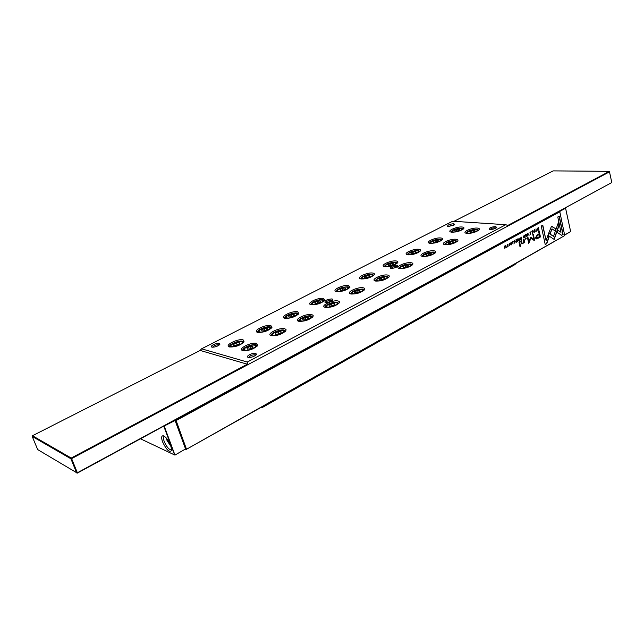 <?xml version="1.0" encoding="UTF-8"?>
<svg xmlns="http://www.w3.org/2000/svg" width="644" height="644" viewBox="0 0 644 644"><rect width="100%" height="100%" fill="white"/><g stroke="black" fill="none" stroke-linecap="round" stroke-linejoin="round"><path stroke-width="0.97" d="M559.274 211.296L565.802 208.028L559.596 211.562M564.627 234.98L570.648 231.574L565.513 207.907M570.648 231.574L564.643 235.076M162.562 441.832C161.145 437.582 161.435 435.569 163.423 435.811C166.168 437.147 168.631 440.424 170.821 445.648L171.634 450.518C169.469 452.829 166.45 449.931 162.562 441.832M164.397 436.286L164.035 436.423C163.214 437.115 163.286 438.806 164.228 441.502C166.764 447.178 169.187 449.947 171.505 449.81L171.707 449.633M174.927 420.089L185.569 448.949L174.951 455.083L185.569 448.949M170.467 444.738L171.127 446.534M140.505 438.797L174.653 454.986L163.753 426.167M164.164 425.942L174.951 455.083M175.224 420.411L164.26 425.982L175.023 420.13M332.191 300.539L331.571 300.225C328.706 300.289 326.782 301.022 325.8 302.422M397.316 266.697L396.615 266.415C393.959 266.495 392.156 267.139 391.19 268.347M496.081 228.032L495.22 227.767C492.724 227.871 491.01 228.435 490.092 229.457M454.076 225.062L448.433 226.479M219.274 344.999L218.831 344.717C215.804 344.749 213.744 345.587 212.649 347.237M255.877 355.174L255.322 354.764C251.997 354.788 249.856 355.689 248.89 357.476L248.89 357.476M325.413 302.374L324.987 302.253C324.801 300.418 327.16 299.307 332.071 298.913L332.787 299.959C330.903 301.617 328.44 302.422 325.413 302.374M390.997 268.323L390.377 268.17C390.224 266.56 392.454 265.561 397.082 265.167L397.928 266.133C396.237 267.582 393.927 268.315 390.997 268.323M490.173 229.465L489.271 229.264C489.102 227.863 491.227 226.962 495.655 226.567L496.733 227.485C495.228 228.733 493.038 229.393 490.173 229.465M448.385 226.479L447.612 226.31C447.548 224.981 449.601 224.12 453.787 223.718L454.728 224.523L448.385 226.479M211.948 347.14L211.82 347.092C209.147 346.255 216.762 342.487 219.371 343.349L219.854 344.387C217.688 346.351 215.056 347.269 211.948 347.14M248.23 357.372L248.069 357.315C245.114 356.374 252.979 352.373 255.885 353.323L256.441 354.562C254.203 356.623 251.466 357.557 248.23 357.372M242.828 350.602L242.522 350.505C237.346 348.831 251.458 341.755 256.65 343.381L257.689 345.538C253.647 349.217 248.697 350.899 242.828 350.602M257.278 346.061L256.103 344.782C252.408 343.59 241.798 348.01 242.917 350.304L243.166 350.682M298.88 321.316L298.261 321.131C293.624 319.505 306.52 313.29 311.744 314.594L313.161 315.351L312.984 316.647C309.297 319.939 304.596 321.493 298.88 321.316L298.703 320.994C297.721 318.901 307.47 314.98 311.229 315.938L312.565 317.162M351.077 294.034L350.167 293.785C346.005 292.239 357.855 286.741 363.071 287.771C364.673 288.053 365.156 288.705 364.52 289.711C361.131 292.674 356.647 294.115 351.077 294.034M364.093 290.211L362.588 289.067C356.285 289.285 352.308 290.838 350.65 293.72L350.795 293.986M399.803 268.572L398.628 268.274C394.885 266.809 405.833 261.923 411.017 262.712C412.732 262.953 413.279 263.565 412.659 264.547C409.528 267.22 405.245 268.556 399.803 268.572M412.216 265.03L410.558 263.968C404.48 264.233 400.673 265.666 399.151 268.266L399.256 268.476M445.398 244.752L443.974 244.414C440.593 243.038 450.768 238.658 455.904 239.262C457.723 239.455 458.327 240.019 457.723 240.969C454.817 243.4 450.711 244.656 445.398 244.752M457.264 241.452L455.469 240.462C449.593 240.784 445.946 242.112 444.537 244.47L444.601 244.623M229.457 346.931L229.175 346.842C224.176 345.232 238.143 338.317 243.134 339.879L244.108 341.9C240.123 345.514 235.245 347.197 229.457 346.931M243.698 342.423L242.595 341.256C239.029 340.096 228.507 344.476 229.602 346.681L229.819 347.019M257.681 332.376L257.246 332.24C252.52 330.654 265.859 324.165 270.874 325.566L271.953 327.546C268.146 330.968 263.388 332.578 257.681 332.376M271.535 328.062L270.351 326.919C266.745 325.88 256.674 330.002 257.697 332.111L257.89 332.417M284.922 318.329L284.342 318.152C279.858 316.598 292.626 310.497 297.657 311.752L298.84 313.684C295.194 316.928 290.557 318.474 284.922 318.329M298.413 314.2L297.15 313.081C293.519 312.147 283.851 316.035 284.809 318.056L284.978 318.337M311.221 304.757L310.505 304.548C306.254 303.026 318.49 297.295 323.529 298.405L324.809 300.297C321.316 303.364 316.792 304.853 311.221 304.757M324.383 300.796L323.038 299.71C319.376 298.88 310.086 302.551 310.996 304.483L311.132 304.741M336.643 291.651L335.782 291.41C331.749 289.921 343.494 284.519 348.533 285.509L349.901 287.345C346.561 290.259 342.133 291.7 336.643 291.651M349.475 287.844L348.05 286.781C341.875 287.023 337.955 288.552 336.289 291.37L336.409 291.603M361.212 278.973L360.229 278.707C356.398 277.258 367.684 272.162 372.715 273.04C374.285 273.281 374.768 273.877 374.18 274.819C370.96 277.596 366.637 278.981 361.212 278.973M373.745 275.31L372.248 274.288C366.178 274.553 362.347 276.018 360.753 278.699L360.849 278.908M384.983 266.713L383.872 266.431C380.234 265.022 391.101 260.192 396.116 260.965C397.734 261.19 398.25 261.77 397.67 262.696C394.571 265.336 390.344 266.672 384.983 266.713M397.227 263.187L395.658 262.197C389.692 262.478 385.941 263.895 384.412 266.447L384.5 266.632M407.982 254.847L406.758 254.541C403.297 253.173 413.77 248.608 418.769 249.284C420.435 249.486 420.983 250.041 420.403 250.959C417.425 253.478 413.287 254.766 407.982 254.847M419.96 251.442L418.318 250.492C412.458 250.798 408.787 252.158 407.314 254.589L407.386 254.75M430.264 243.352L428.92 243.038C425.636 241.709 435.73 237.378 440.705 237.966C442.428 238.143 443 238.683 442.428 239.584C439.562 241.983 435.505 243.239 430.264 243.352M441.977 240.067L440.271 239.149C434.507 239.479 430.908 240.8 429.492 243.11L429.548 243.247M467.109 233.402L465.58 233.056C462.36 231.727 472.189 227.565 477.293 228.081C479.16 228.258 479.788 228.805 479.192 229.731C476.391 232.049 472.366 233.273 467.109 233.402M478.725 230.214L476.866 229.272C471.086 229.602 467.52 230.898 466.151 233.136L466.2 233.273M451.846 232.218L450.398 231.896C447.266 230.608 457.023 226.495 461.973 226.994C463.736 227.155 464.34 227.678 463.777 228.564C461.007 230.858 457.031 232.073 451.846 232.218M463.318 229.039L461.547 228.161C455.871 228.507 452.354 229.779 450.977 231.985L451.025 232.106M422.971 256.465L421.675 256.151C418.117 254.726 428.663 250.105 433.831 250.798C435.594 251.015 436.173 251.603 435.553 252.569C432.543 255.113 428.349 256.409 422.971 256.465M435.103 253.052L433.38 252.021C427.399 252.319 423.68 253.704 422.214 256.175L422.295 256.36M375.855 281.09L374.808 280.808C370.855 279.303 382.246 274.127 387.447 275.028C389.105 275.294 389.62 275.922 388.992 276.92C385.74 279.729 381.361 281.122 375.855 281.09M388.557 277.411L386.972 276.3C380.789 276.55 376.901 278.039 375.307 280.776L375.428 281.017M325.437 307.438L324.665 307.212C320.277 305.626 332.626 299.79 337.85 300.949C339.388 301.255 339.839 301.923 339.203 302.954C335.669 306.069 331.08 307.566 325.437 307.438M338.776 303.453L337.351 302.269C333.576 301.416 324.214 305.119 325.131 307.116L325.292 307.405M271.357 335.693L270.899 335.548C265.996 333.898 279.48 327.273 284.688 328.722L286.033 329.519L285.831 330.839C281.975 334.308 277.153 335.927 271.357 335.693M285.421 331.354L284.165 330.098C280.43 329.028 270.271 333.19 271.317 335.379L271.535 335.733M201.564 348.815L200.171 350.441L247.312 364.222L247.304 362.041L201.564 348.815L452.668 221.23L505.79 224.7L507.778 225.472L609.385 171.344L609.755 171.707L71.621 458.633L77.361 472.768L611.8 182.534L609.385 171.344L553.164 170.885L454.02 221.319M611.8 182.534L77.328 473.115L76.652 472.905L70.912 458.778L32.2 436.415L37.69 449.593L77.328 473.115M280.945 331.491L281.203 332.562L278.53 333.97L275.6 334.284L275.35 333.214L278.015 331.813L280.945 331.491M278.675 333.89L278.015 331.813M275.688 334.276L275.35 333.214M334.349 303.557L334.767 304.507L332.28 305.811L329.374 306.158L328.979 305.2L331.459 303.904L334.349 303.557L334.647 304.572M332.03 305.844L331.459 303.904M384.178 277.492L384.718 278.337L382.391 279.56L379.525 279.923L378.994 279.077L381.32 277.862L384.178 277.492L384.444 278.482M381.803 279.633L381.32 277.862M430.756 253.132L431.416 253.881L429.234 255.016L426.409 255.402L425.764 254.654L427.938 253.519L430.756 253.132L431.005 254.09M428.357 255.137L427.938 253.519M455.05 231.268L457.779 230.866L459.808 229.819L459.108 229.167L456.387 229.562L454.358 230.608L455.05 231.268M459.325 230.069L459.108 229.167M456.741 231.019L456.387 229.562M474.411 230.294L475.159 230.963L473.123 232.033L470.329 232.428L469.589 231.76L471.625 230.697L474.411 230.294L474.628 231.236M471.98 232.194L471.625 230.697M433.565 242.353L436.31 241.967L438.411 240.888L437.751 240.196L435.014 240.582L432.929 241.661L433.565 242.353M437.984 241.106L437.751 240.196M435.4 242.096L435.014 240.582M411.395 253.8L414.164 253.422L416.322 252.303L415.718 251.571L412.965 251.957L410.808 253.068L411.395 253.8M415.96 252.496L415.718 251.571M413.376 253.527L412.965 251.957M388.509 265.626L391.286 265.248L393.524 264.096L392.969 263.316L390.2 263.694L387.97 264.845L388.509 265.626M393.218 264.249L392.969 263.316M390.642 265.336L390.2 263.694M364.858 277.838L367.652 277.467L369.962 276.276L369.471 275.455L366.686 275.817L364.375 277.009L364.858 277.838M369.728 276.397L369.471 275.455M367.161 277.532L366.686 275.817M340.41 290.46L343.228 290.098L345.611 288.866L345.184 287.997L342.375 288.351L339.992 289.575L340.41 290.46M345.458 288.947L345.184 287.997M342.898 290.146L342.375 288.351M315.133 303.509L317.959 303.163L320.43 301.891L320.06 300.965L317.242 301.312L314.779 302.575L315.133 303.509M320.35 301.931L320.06 300.965M317.806 303.187L317.242 301.312M288.971 317.017L291.812 316.687L294.372 315.367L294.075 314.385L291.241 314.715L288.689 316.035L288.971 317.017M291.845 316.671L291.241 314.715M288.995 317.017L288.689 316.035M261.875 331.008L264.74 330.686L267.381 329.317L267.163 328.279L264.314 328.601L261.673 329.961L261.875 331.008M264.95 330.581L264.314 328.601M262.003 330.992L261.673 329.961M233.812 345.498L236.686 345.192L239.423 343.775L239.286 342.672L236.429 342.978L233.692 344.387L233.812 345.498M237.089 344.983L236.429 342.978M234.054 345.474L233.692 344.387M452.933 241.532L453.642 242.233L451.533 243.343L448.723 243.73L448.023 243.021L450.132 241.927L452.933 241.532L453.167 242.482M450.518 243.48L450.132 241.927M407.853 265.111L408.457 265.908L406.203 267.083L403.353 267.461L402.766 266.664L405.012 265.489L407.853 265.111L408.111 266.085M405.462 267.18L405.012 265.489M359.69 290.299L360.173 291.201L357.766 292.457L354.884 292.819L354.417 291.917L356.816 290.661L359.69 290.299L359.972 291.305M357.339 292.513L356.816 290.661M308.122 317.275L308.46 318.289L305.884 319.641L302.962 319.971L302.64 318.957L305.216 317.613L308.122 317.275L308.428 318.305M305.828 319.641L305.216 317.613M252.762 346.231L252.947 347.366L250.17 348.823L247.224 349.129L247.063 347.985L249.832 346.536L252.762 346.231M250.516 348.646L249.832 346.536M247.433 349.104L247.063 347.985M247.304 362.041L505.79 224.7M200.171 350.441L32.482 435.738L71.218 458.037L247.312 364.222M71.621 458.633L71.218 458.037L70.912 458.778L71.621 458.633M32.2 436.415L32.482 435.738M520.996 239.657L521.632 239.31L521.125 237.008L520.255 239.351L520.996 239.657L520.505 239.745M531.775 231.872L532.564 231.067L532.749 232.975L532.008 232.935L532.773 233.225L533.288 231.615L532.677 230.761L531.775 231.872M512.552 241.701L513.075 244.012L512.552 241.701M551.457 226.374L548.905 232.669L550.306 233.611L551.972 228.845L555.072 230.914L555.812 228.789L551.457 226.374M537.973 238.328L540.453 236.944L539.141 230.874L538.529 231.212L539.109 233.893L537.209 234.939L535.414 237.902L536.323 238.916L537.973 238.328L536.251 238.908M511.602 242.981L511.497 242.361L511.006 242.506L510.459 243.593L511.819 244.028L510.764 244.631L511.103 245.01L512.077 243.867L510.716 243.424L511.07 242.772L511.602 242.981M505.83 245.38L506.047 247.473L504.357 246.177L504.888 248.504L504.687 246.483L506.361 247.69L505.83 245.38M524.514 241.436L524.015 239.198L523.419 239.528L523.822 241.347L522.896 243.11L522.284 243.279L521.729 242.538L521.318 240.679L520.722 241.009L521.157 242.965L521.922 243.883L522.856 243.625L524.047 242.241L524.208 242.796L524.796 242.474L524.288 241.411L524.796 242.474M526.059 238.071L525.375 238.449L525.536 239.166L526.22 238.787L526.059 238.071M547.923 235.253L554.194 239.431L559.137 225.263L558.501 222.204L553.55 236.372L548.696 233.128L547.923 235.253M558.356 222.599L558.912 225.247L554.009 239.302M530.608 234.416L530.535 231.953L530.093 232.057L530.165 234.529L530.608 234.416L530.068 234.513M261.408 407.217L262.293 407.523L261.48 407.177L186.51 449.271L564.748 235.559L559.813 211.836L176.102 420.548L186.51 449.271L185.834 449.399L175.305 420.637M508.06 246.797L507.995 244.293L507.52 244.406L507.585 246.918L508.06 246.797L507.496 246.894M513.735 241.75L514.564 240.928L515.039 241.629L514.749 242.852L513.984 242.828L514.773 243.11L515.297 241.476L514.677 240.614L513.735 241.75M535.027 230.149L534.448 229.675L533.924 230.737L535.228 231.18L534.214 231.768L534.544 232.146L535.478 231.027L534.166 230.576L534.52 229.94L535.027 230.149M516.995 239.27L515.828 239.906L516.81 239.681L516.987 240.462L516.126 240.937L517.043 240.735L517.204 241.436L516.367 242.2L517.51 241.572L516.995 239.27M519.523 241.661L518.935 241.991L519.998 246.741L520.585 246.411L519.523 241.661M563.098 234.448L559.282 216.151L557.784 216.972L560.98 232.267L557.833 230.133L557.092 232.251L561.6 235.293L563.098 234.448L561.479 235.213M524.272 237.861L524.908 237.507L524.401 235.213L524.087 236.549L523.113 235.921L523.532 237.596L524.272 237.861L523.765 237.95M535.945 228.902L536.436 231.18L535.945 228.902M526.389 234.126L525.246 234.754L526.212 234.529L526.381 235.31L525.536 235.776L526.446 235.583L526.599 236.276L525.77 237.032L526.897 236.412L526.389 234.126M509.227 243.521L509.75 245.831L509.227 243.521M527.782 233.369L527.613 236.026L527.983 233.659L529.183 235.165L527.782 233.369M530.495 237.572L528.957 241.87L527.911 237.113L527.412 237.386L528.74 243.4L530.906 238.28L534.101 240.421L534.601 240.14L533.288 234.15L532.797 234.424L533.836 239.174L530.817 237.25L530.495 237.572M518.984 240.759L519.628 240.405L519.12 238.111L518.798 239.447L517.816 238.819L518.243 240.494L518.984 240.759L518.476 240.856M538.408 230.093L538.907 229.819L538.416 227.549L537.257 228.483L537.74 230.246L538.408 230.093L537.764 230.254M546.756 243.657L549.203 236.654L547.803 235.728L546.096 240.59L542.787 225.175L541.25 226.012L545.226 244.511L546.756 243.657L545.202 244.382M185.383 449.19L186.422 449.601M564.748 235.559L516.311 263.154L514.862 264.644L262.293 407.523M175.361 419.856L559.016 211.433M175.699 420.001L175.426 420.685L176.102 420.548L175.699 420.001M507.858 244.293L507.842 246.781M507.609 246.588L507.754 244.607M507.585 244.672L507.705 246.612L507.883 244.599L507.359 244.656M514.435 240.937L513.719 241.621M514.548 240.623L515.079 241.46L514.266 243.199M534.657 229.884L534.279 230.761M534.778 229.546L534.987 230.037M534.914 231.019L534.182 231.099M535.011 230.673L534.456 232.122M516.794 239.375L517.51 241.572M516.81 239.681L515.86 240.059M517.043 240.735L516.158 241.081M517.285 241.556L516.335 242.072M519.33 241.774L520.585 246.411M520.368 246.394L519.966 246.612M559.089 216.255L562.872 234.432M557.793 230.246L560.98 232.267M530.398 231.953L530.39 234.4M530.181 234.207L530.31 232.259M530.157 232.323L530.27 234.239L530.431 232.251L529.932 232.307M548.656 233.241L553.55 236.372M525.866 238.175L526.22 238.787M525.995 238.771L525.504 239.037M523.822 239.302L524.288 241.411M521.117 240.792L522.204 243.263M524.047 242.241L521.841 243.875M524.578 242.45L524.176 242.675M505.637 245.485L506.361 247.69M504.534 246.089L506.047 247.473M504.687 246.483L504.864 248.375M511.231 242.708L510.821 243.601M511.36 242.369L511.561 242.86M511.513 243.859L510.716 243.947M511.61 243.504L511.014 244.986M524.208 235.326L524.691 237.491L524.047 237.845M523.202 235.873L523.725 236.598M523.87 237.604L524.232 236.646L523.789 237.419L524.602 237.354L524.449 236.662M535.985 228.878L536.412 231.051M526.196 234.231L526.897 236.412M526.212 234.529L525.279 234.907M526.446 235.583L525.568 235.921M526.671 236.396L525.746 236.912M509.275 243.488L509.718 245.71M527.742 233.941L527.871 235.881M527.887 233.313L528.853 235.205M527.71 237.217L528.957 241.87M530.906 238.28L528.708 243.271M533.095 234.255L534.375 240.123L533.989 240.341M530.696 237.274L533.836 239.174M538.947 230.987L540.227 236.928L537.748 238.312M536.589 238.022L535.969 237.386L537.217 235.583L539.036 234.577L537.434 235.599L536.194 237.403L536.677 238.038L539.688 236.581L539.261 234.593M551.771 226.269L555.595 228.773L554.886 230.793M551.972 228.845L550.121 233.482M512.6 241.669L513.043 243.883M532.443 231.083L531.759 231.743M532.548 230.769L533.063 231.599L532.29 233.313M518.919 238.216L519.41 240.389L518.766 240.743M517.913 238.771L518.436 239.496M518.581 240.502L518.943 239.544L518.501 240.317L519.322 240.252L519.169 239.56M520.924 237.121L521.407 239.286L520.771 239.64M520.618 239.415L520.94 238.417L520.513 239.206L521.334 239.174L521.165 238.433M538.223 227.654L538.682 229.803L538.183 230.077M537.861 229.948L537.241 229.288L538.239 227.952L537.466 229.304L537.957 229.972L538.617 229.699L538.239 227.952M547.762 235.833L548.986 236.638L546.531 243.633M542.594 225.279L546.096 240.59M166.571 438.298L167.15 440.657L171.175 446.703M456.524 241.822L454.608 240.727M477.993 230.6L477.993 230.6C478.234 230.206 477.574 229.844 476.021 229.514C470.627 229.312 465.395 232.862 467.029 233.281L467.029 233.281M245.284 350.143C248.987 351.334 258.888 346.126 254.686 345.224C251.007 344.073 241.178 349.185 245.284 350.143M301.159 320.921C305.047 321.895 314.256 317.057 309.909 316.341C306.045 315.391 296.9 320.157 301.159 320.921M353.194 293.696C357.235 294.493 365.816 289.985 361.356 289.43C357.348 288.657 348.815 293.101 353.194 293.696M401.784 268.282C405.937 268.918 413.963 264.708 409.415 264.298C405.285 263.678 397.3 267.832 401.784 268.282M447.242 244.503C451.5 245.002 459.011 241.049 454.39 240.767C450.172 240.293 442.694 244.181 447.242 244.503M231.888 346.488C235.446 347.631 245.235 342.56 241.194 341.69C237.652 340.579 227.944 345.578 231.888 346.488M260.023 331.966C263.678 333.004 273.12 328.102 268.999 327.329C265.368 326.323 255.998 331.145 260.023 331.966M287.176 317.943C290.919 318.885 300.032 314.159 295.846 313.467C292.135 312.557 283.078 317.21 287.176 317.943M313.403 304.403C317.218 305.256 326.025 300.692 321.775 300.08C317.983 299.251 309.233 303.751 313.403 304.403M338.744 291.321C342.632 292.086 351.141 287.675 346.834 287.144C342.978 286.395 334.518 290.742 338.744 291.321M363.24 278.667C367.193 279.359 375.42 275.093 371.073 274.626C367.144 273.958 358.966 278.168 363.24 278.667M386.947 266.431C390.956 267.043 398.918 262.913 394.522 262.519C390.538 261.923 382.617 265.996 386.947 266.431M409.882 254.581C413.947 255.129 421.651 251.136 417.223 250.798C413.19 250.274 405.519 254.211 409.882 254.581M432.1 243.11C436.213 243.593 443.676 239.721 439.208 239.447C435.127 238.98 427.697 242.804 432.1 243.11M468.896 233.176C473.195 233.611 480.472 229.787 475.827 229.554C471.561 229.143 464.316 232.919 468.896 233.176M453.626 232.001C457.779 232.412 465.016 228.66 460.516 228.443C456.395 228.04 449.19 231.743 453.626 232.001M424.887 256.199C429.097 256.763 436.857 252.69 432.269 252.335C428.091 251.796 420.363 255.813 424.887 256.199M377.899 280.776C382.005 281.492 390.296 277.129 385.788 276.654C381.715 275.962 373.464 280.253 377.899 280.776M327.635 307.067C331.596 307.953 340.483 303.284 336.079 302.648C332.143 301.795 323.312 306.391 327.635 307.067M273.724 335.266C277.532 336.345 287.071 331.33 282.797 330.525C279.013 329.478 269.546 334.413 273.724 335.266M166.426 438.129L167.046 440.552L171.24 446.928M256.465 346.279L255.105 345.184M311.777 317.42L310.255 316.293M363.321 290.516L361.646 289.381M411.46 265.376L409.656 264.249M242.901 342.697L241.597 341.65M270.754 328.351L269.369 327.289C267.783 326.838 265.038 327.45 261.11 329.108C258.832 330.686 258.027 331.716 258.695 332.199M297.641 314.497L296.184 313.427M323.618 301.118L322.089 300.032M348.718 288.174L347.124 287.095M372.997 275.664L371.338 274.586M396.487 263.549L394.764 262.478M419.228 251.82L417.449 250.758C411.597 250.564 406.589 254.332 408.207 254.718M441.253 240.462L439.417 239.407C433.654 239.254 428.719 242.933 430.369 243.239M462.601 229.449L460.71 228.403C455.187 228.266 450.236 231.776 451.846 232.122M434.362 253.406L432.494 252.295C426.473 252.07 421.353 256.079 423.116 256.312M387.793 277.733L386.054 276.606C382.914 275.849 375.041 279.158 376.249 280.905M337.995 303.735L336.393 302.608M284.616 331.596L283.175 330.477M283.135 330.469C277.942 329.511 270.061 334.775 272.332 335.476M336.361 302.599C331.91 301.819 324.278 306.061 326.106 307.228M394.74 262.47C391.826 261.826 384.307 264.797 385.313 266.568M371.306 274.577C368.086 273.845 360.334 277.274 361.67 278.82M347.092 287.087C343.405 286.282 335.556 290.243 337.231 291.482M322.056 300.032C317.693 299.275 310.126 303.477 311.954 304.588M296.151 313.419C291.394 312.582 283.722 317.315 285.791 318.152M241.556 341.634C237.628 340.579 228.805 345.095 230.624 346.754M454.584 240.719C448.796 240.582 443.821 244.181 445.423 244.607M409.632 264.249C403.418 264.024 398.467 267.976 400.069 268.403M361.614 289.381C357.492 288.705 350.038 292.432 351.608 293.833M310.215 316.284C305.449 315.407 297.649 320.14 299.693 321.098M255.064 345.168C253.35 344.677 250.484 345.313 246.459 347.076C244.092 348.758 243.255 349.861 243.955 350.384"/></g></svg>
